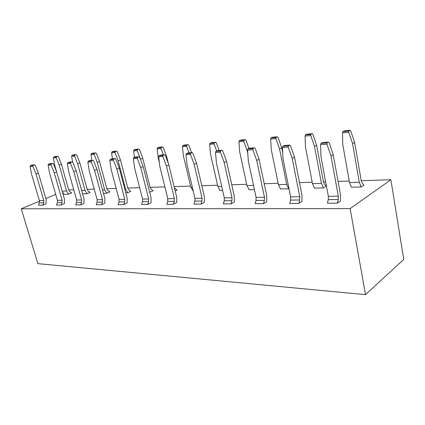 <?xml version="1.0" encoding="UTF-8"?>
<svg xmlns="http://www.w3.org/2000/svg" width="425" height="425" viewBox="0 0 425 425"><rect width="100%" height="100%" fill="white"/><g stroke="black" fill="none" stroke-linecap="round" stroke-linejoin="round"><path stroke-width="0.64" d="M390.873 179.748L350.131 208.611L365.516 294.652L403.75 259.415L390.873 179.748L361.234 180.683M68.707 189.927L73.769 189.768M87.194 189.343L94.254 189.12M106.845 188.721L116.163 188.429M127.776 188.062L139.644 187.685M150.105 187.356L164.873 186.888M174.138 186.596L190.559 186.076M201.827 185.72L217.584 185.226M231.758 184.774L246.697 184.301M264.207 183.749L278.141 183.308M299.519 182.633L312.216 182.235M323.478 181.879L325.64 181.81M338.077 181.417L349.249 181.061M365.516 294.652L37.873 263.633L21.25 208.792L39.498 201.179L21.25 208.792L350.131 208.611M45.831 198.539L55.728 194.411L45.831 198.539M106.818 193.242L109.873 191.877L108.056 190.639L106.887 188.881L99.519 161.458L97.251 162.355L104.667 189.853L106.818 193.242L103.456 193.322M120.429 159.896L118.155 160.82L114.978 152.548L115.074 151.651L116.599 151.056L117.268 151.651L120.429 159.896L127.819 188.222L128.988 190.039L130.81 191.324L127.744 192.727L125.752 192.775M118.155 160.82L125.588 189.226L127.744 192.727M142.752 158.227L140.478 159.178L137.227 150.62L137.317 149.696L138.847 149.079L139.522 149.696L142.752 158.227L150.147 187.521L151.316 189.401L153.143 190.729L149.658 192.185M140.478 159.178L140.686 160.002M149.52 191.654L150.078 192.174M159.327 162.27L158.243 157.872L157.17 148.893L157.457 147.927L158.982 147.294L162.663 146.97L161.133 147.602L161.054 148.559L157.17 148.893M174.436 187.823L177.018 190.092L175.206 190.979M168.428 163.763L166.648 156.442L165.819 156.798M193.258 191.112L190.841 187.271L183.43 156.018L182.447 146.705L182.739 145.701L184.264 145.053L188.211 144.707L186.692 145.355L186.617 146.343L182.447 146.705M222.615 190.389L219.996 190.453L217.866 186.463L210.508 154.025L209.631 144.351L209.929 143.31L211.443 142.646L215.698 142.269L214.184 142.933L214.12 143.963L209.631 144.351M254.426 189.608L249.082 189.741L246.978 185.592L239.695 151.874L238.946 141.812L239.254 140.728L240.747 140.048L245.342 139.639L243.849 140.324L243.796 141.392L238.946 141.812M247.632 151.178L247.355 151.311L247.78 153.319M282.715 152.761L281.733 147.842L279.549 148.941L286.673 184.402L288.734 188.764L280.484 188.966L278.418 184.647L271.256 149.552L270.651 139.065L270.969 137.939L272.441 137.238L277.419 136.797L275.947 137.503L275.91 138.614L270.651 139.065M323.452 187.908L326.288 186.123L324.599 184.45L323.515 182.086L316.625 145.233L314.495 146.37L321.443 183.361L323.452 187.908L314.5 188.132L312.481 183.627L305.485 147.034L305.06 136.085L305.378 134.911L306.818 134.188L312.232 133.71L310.797 134.438L310.771 135.591L305.06 136.085M361.213 186.984L363.949 185.125L362.318 183.372L361.271 180.901L354.62 142.391L352.564 143.57L359.274 182.229L361.213 186.984L351.464 187.223L349.509 182.522L342.731 144.293L342.523 132.844L342.853 131.617L344.245 130.868L350.147 130.347L348.76 131.097L348.755 132.303L342.523 132.844M56.435 171.333L54.767 165.484L53.422 157.877L53.678 157.053L55.181 156.501L57.843 156.267L56.339 156.82L56.227 157.638L53.422 157.877M68.675 194.177L71.708 192.892L69.902 191.728L68.749 190.076L61.45 164.3L59.203 165.155L66.544 190.995L68.675 194.177L64.223 194.289L62.411 191.999M79.9 162.924L77.642 163.8L74.598 156.044L74.704 155.205L76.218 154.636L76.872 155.189L79.9 162.924L87.237 189.497L88.4 191.202L90.212 192.403L87.168 193.726L82.609 193.837M77.642 163.8L85.021 190.442L87.168 193.726M97.081 202.188L97.16 199.734L89.229 170.733L87.863 162.127L88.15 161.187L89.781 160.554L92.979 160.305L91.348 160.942L91.237 161.872L94.557 170.409L102.499 199.654L102.42 202.13L101.511 204.744L96.172 204.781L97.081 202.188L102.42 202.13M119 201.949L119.08 199.41L111.116 169.394L109.815 160.48L110.107 159.508L111.743 158.854L115.17 158.589L113.533 159.248L113.427 160.209L116.827 169.044L124.796 199.325L124.716 201.886L123.802 204.59L118.086 204.632L119 201.949L124.716 201.886M142.481 201.694L142.561 199.065L134.587 167.96L133.36 158.711L133.657 157.707L135.299 157.032L138.98 156.751L137.339 157.425L137.243 158.424L140.723 167.583L148.697 198.974L148.617 201.625L147.709 204.43L141.567 204.468L142.481 201.694L148.617 201.625M167.71 201.418L167.79 198.693L159.821 166.414L158.679 156.814L158.987 155.768L160.623 155.077L164.587 154.769L162.95 155.465L162.86 156.501L166.43 166.01L174.388 198.597L174.308 201.344L173.4 204.255L166.797 204.298L167.71 201.418L174.308 201.344M194.878 201.121L194.958 198.294L187.021 164.751L185.98 154.764L186.299 153.68L187.93 152.963L192.212 152.633L190.581 153.351L190.501 154.424L194.156 164.316L202.077 198.188L201.997 201.046L201.094 204.064L193.97 204.112L194.878 201.121L201.997 201.046M224.219 200.802L224.299 197.859L216.431 162.95L215.512 152.548L215.836 151.417L217.457 150.678L222.094 150.322L220.479 151.066L220.41 152.182L224.156 162.477L232.008 197.747L231.928 200.717L231.03 203.862L223.322 203.915L224.219 200.802L231.928 200.717M256.009 200.457L256.089 197.391L248.322 161.001L247.557 150.142L247.887 148.968L249.486 148.203L254.527 147.815L252.933 148.58L252.88 149.743L256.721 160.491L264.456 197.269L264.377 200.366L263.495 203.639L255.127 203.697L256.009 200.457L264.377 200.366M290.567 200.079L290.647 196.881L283.029 158.881L282.444 147.523L282.79 146.296L284.357 145.504L289.855 145.079L288.293 145.876L288.256 147.087L292.188 158.318L299.758 196.748L299.683 199.978L298.823 203.4L289.701 203.458L290.567 200.079L299.683 199.978M328.27 199.67L328.344 196.323L320.944 156.559L320.578 144.659L320.928 143.379L322.453 142.561L328.472 142.093L326.958 142.917L326.942 144.187L330.974 155.948L338.311 196.18L338.242 199.559L337.402 203.134L327.431 203.203L328.27 199.67L338.242 199.559M39.302 202.815L39.376 200.589L31.604 174.261L30.117 166.462L30.382 165.607L31.981 165.022L34.616 164.82L33.017 165.41L32.895 166.255L35.998 173.99L43.791 200.52L43.711 202.768L42.819 205.142L38.409 205.174L39.302 202.815L43.711 202.768M57.354 202.619L57.433 200.324L49.597 173.156L48.142 165.107L48.418 164.231L50.028 163.625L52.833 163.413L51.223 164.013L51.101 164.884L54.273 172.874L62.124 200.249L62.045 202.571L61.147 205.02L56.456 205.052L57.354 202.619L62.045 202.571M76.574 202.412L76.654 200.037L68.765 171.987L67.352 163.667L67.633 162.759L69.254 162.143L72.245 161.909L70.624 162.531L70.507 163.428L73.753 171.679L81.658 199.962L81.579 202.353L80.67 204.887L75.671 204.919L76.574 202.412L81.579 202.353M263.495 203.639L266.693 201.753L266.757 195.93L259.091 159.29L256.721 160.491M231.03 203.862L234.281 202.05L234.345 196.462L226.562 161.325L224.156 162.477M201.094 204.064L204.377 202.321L204.441 196.95L196.584 163.195L194.156 164.316M173.4 204.255L176.699 202.576L176.768 197.402L168.868 164.927L166.43 166.01M147.709 204.43L151.013 202.81L151.082 197.827L143.167 166.536L140.723 167.583M123.802 204.59L127.112 203.028L127.176 198.215L119.266 168.029L116.827 169.044M101.511 204.744L104.81 203.23L104.879 198.581L96.99 169.421L94.557 170.409M80.67 204.887L83.959 203.421L84.022 198.921L76.171 170.722L73.753 171.679M61.147 205.02L64.414 203.602L64.478 199.24L56.679 171.939L54.273 172.874M42.819 205.142L46.059 203.766L46.123 199.543L38.383 173.081L35.998 173.99M337.402 203.134L340.436 201.078L340.494 194.724L333.221 154.657L330.974 155.948M298.823 203.4L301.952 201.429L302.01 195.357L294.509 157.075L292.188 158.318M97.251 162.355L94.143 154.355L90.971 154.626L91.869 160.39M90.971 154.626L91.237 153.749L92.756 153.17L95.768 152.904L94.244 153.483L94.143 154.355M95.768 152.904L96.427 153.478L99.519 161.458M114.978 152.548L111.589 152.841L112.45 158.801M111.589 152.841L111.86 151.938L113.39 151.337L116.599 151.056M137.227 150.62L133.609 150.933L134.459 157.377M133.609 150.933L133.886 149.998L135.416 149.387L138.847 149.079M163.413 154.859L161.054 148.559M162.663 146.97L163.343 147.608L166.648 156.442M189.035 152.878L186.617 146.343M188.211 144.707L188.897 145.371L191.595 152.681M216.697 151.029L214.12 143.963M215.698 142.269L216.389 142.959L219.146 150.551M247.355 151.311L243.796 141.392M245.342 139.639L246.038 140.362L248.938 148.463M279.549 148.941L275.91 138.614M277.419 136.797L278.109 137.546L281.733 147.842M314.495 146.37L310.771 135.591M312.232 133.71L312.922 134.497L316.625 145.233M352.564 143.57L348.755 132.303M350.147 130.347L350.832 131.171L354.62 142.391M59.203 165.155L56.227 157.638M57.843 156.267L58.485 156.804L61.45 164.3M74.598 156.044L71.618 156.304L72.601 162.207M71.618 156.304L71.878 155.454L73.392 154.886L76.218 154.636M91.237 161.872L87.863 162.127M92.979 160.305L93.686 160.916L96.99 169.421M113.427 160.209L109.815 160.48M115.17 158.589L115.882 159.221L119.266 168.029M137.243 158.424L133.36 158.711M138.98 156.751L139.697 157.404L143.167 166.536M162.86 156.501L158.679 156.814M164.587 154.769L165.314 155.449L168.868 164.927M190.501 154.424L185.98 154.764M192.212 152.633L192.945 153.34L196.584 163.195M220.41 152.182L215.512 152.548M222.094 150.322L222.833 151.061L226.562 161.325M252.88 149.743L247.557 150.142M254.527 147.815L255.271 148.585L259.091 159.29M288.256 147.087L282.444 147.523M289.855 145.079L290.594 145.892L294.509 157.075M326.942 144.187L320.578 144.659M328.472 142.093L329.21 142.949L333.221 154.657M32.895 166.255L30.117 166.462M34.616 164.82L35.291 165.367L38.383 173.081M51.101 164.884L48.142 165.107M52.833 163.413L53.518 163.976L56.679 171.939M70.507 163.428L67.352 163.667M72.245 161.909L72.941 162.493L76.171 170.722M94.244 153.483L91.237 153.749M115.074 151.651L111.86 151.938M137.317 149.696L133.886 149.998M161.133 147.602L157.457 147.927M186.692 145.355L182.739 145.701M214.184 142.933L209.929 143.31M243.849 140.324L239.254 140.728M275.947 137.503L270.969 137.939M310.797 134.438L305.378 134.911M348.76 131.097L342.853 131.617M56.339 156.82L53.678 157.053M74.704 155.205L71.878 155.454M88.15 161.187L91.348 160.942M110.107 159.508L113.533 159.248M133.657 157.707L137.339 157.425M158.987 155.768L162.95 155.465M186.299 153.68L190.581 153.351M215.836 151.417L220.479 151.066M247.887 148.968L252.933 148.58M282.79 146.296L288.293 145.876M320.928 143.379L326.958 142.917M30.382 165.607L33.017 165.41M48.418 164.231L51.223 164.013M67.633 162.759L70.624 162.531M21.25 208.792L23.518 216.277M104.667 189.853L102.537 189.917M125.588 189.226L124.828 189.247M192.339 187.228L190.841 187.271M221.701 186.347L217.866 186.463M253.528 185.396L246.978 185.592M286.673 184.402L278.418 184.647M321.443 183.361L312.481 183.627M359.274 182.229L349.509 182.522M66.544 190.995L62.162 191.128M85.021 190.442L81.69 190.543M97.16 199.734L102.499 199.654M119.08 199.41L124.796 199.325M142.561 199.065L148.697 198.974M167.79 198.693L174.388 198.597M194.958 198.294L202.077 198.188M224.299 197.859L232.008 197.747M256.089 197.391L264.456 197.269M290.647 196.881L299.758 196.748M328.344 196.323L338.311 196.18M39.376 200.589L43.791 200.52M57.433 200.324L62.124 200.249M76.654 200.037L81.658 199.962"/></g></svg>
